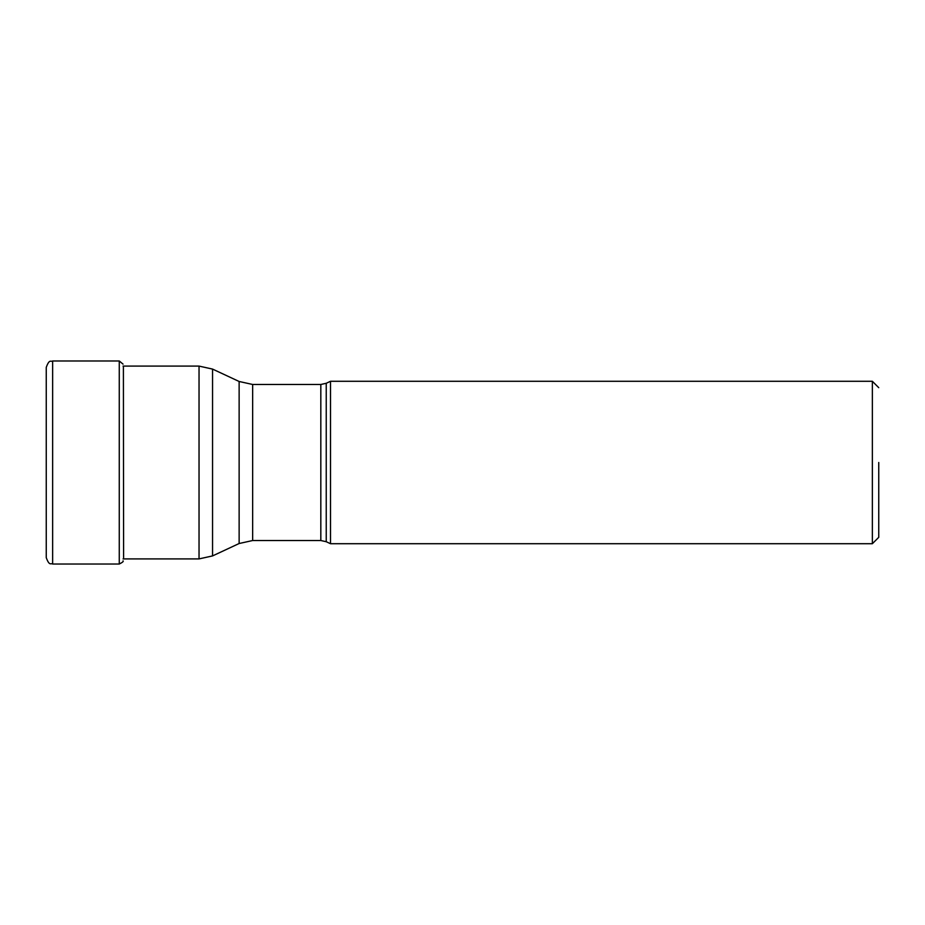 <?xml version="1.0" encoding="UTF-8"?>
<svg xmlns="http://www.w3.org/2000/svg" width="925" height="925" viewBox="0 0 925 925"><rect width="100%" height="100%" fill="white"/><g stroke="black" fill="none" stroke-linecap="round" stroke-linejoin="round"><path stroke-width="1.39" d="M46.25 557.625L46.25 367.375C49.453 358.495 50.921 362.184 52.644 360.981L52.644 564.019C50.921 562.816 49.453 566.505 46.25 557.625M330.514 462.5L330.514 543.715L872.356 543.715L872.356 381.285L330.514 381.285L330.514 462.5M878.75 462.5L878.75 537.321L878.75 462.5M123.603 557.659L123.395 366.092M123.048 560.874C123.765 561.371 122.505 562.423 119.267 564.019L119.267 360.981L123.048 364.126M326.236 541.715L320.825 540.524L320.825 384.476L326.236 383.285L326.236 541.715L330.514 543.715M320.825 384.476L252.652 384.476L252.652 540.524L239.136 543.518L239.136 381.482L212.553 369.087L212.553 555.913L239.136 543.518M212.553 555.913L199.037 558.908L199.037 366.092L123.048 366.092M119.267 360.981L52.644 360.981M119.267 564.019L52.644 564.019M878.75 537.321L872.356 543.715M878.75 387.679L872.356 381.285M326.236 383.285L330.514 381.285M320.825 540.524L252.652 540.524M252.652 384.476L239.136 381.482M199.037 366.092L212.553 369.087M199.037 558.908L123.048 558.908"/></g></svg>
